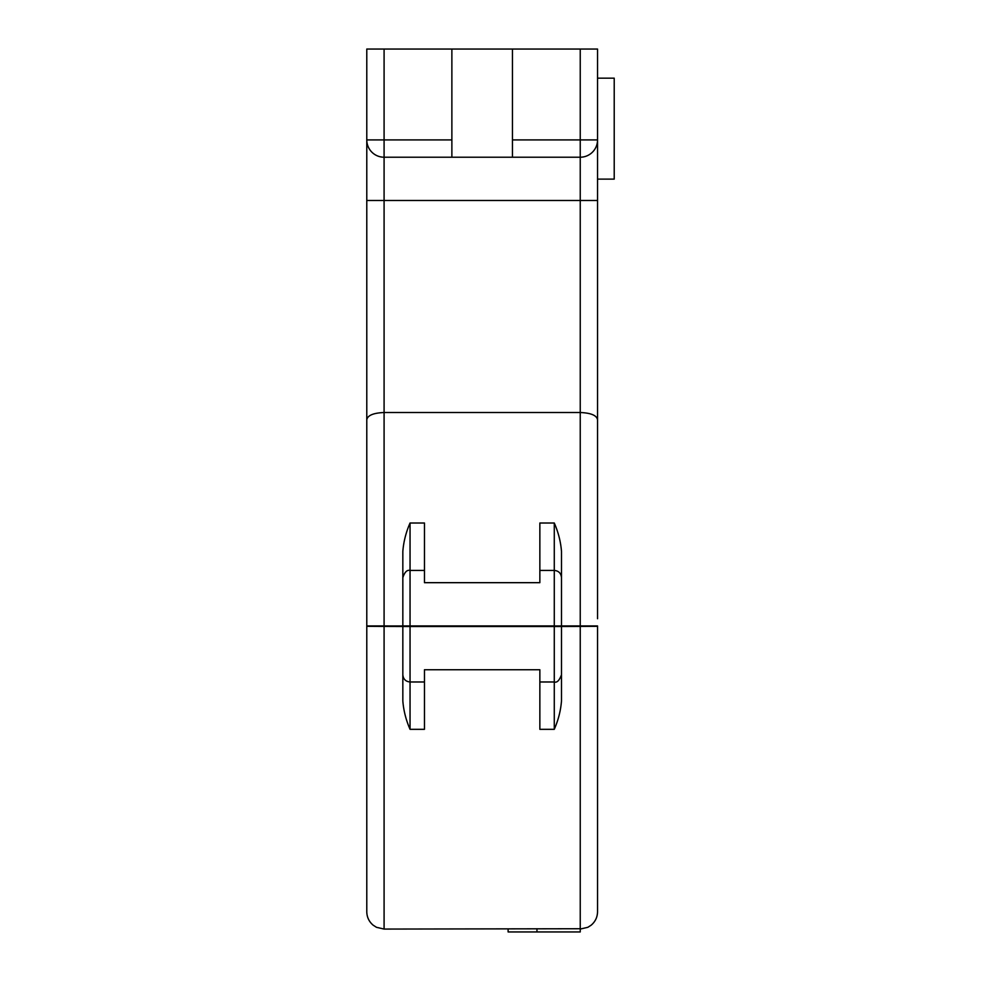<?xml version="1.0" encoding="UTF-8"?>
<svg xmlns="http://www.w3.org/2000/svg" width="981" height="981" viewBox="0 0 981 981"><rect width="100%" height="100%" fill="white"/><g stroke="black" fill="none" stroke-linecap="round" stroke-linejoin="round"><path stroke-width="1.47" d="M472.069 625.939L492.254 625.939M366.784 419.77C367.593 415.392 373.369 412.976 384.086 412.51L384.086 625.939L366.784 625.939L366.784 139.915A17.302 17.302 0 0 0 384.086 157.218L512.45 157.218L512.45 49.05L597.539 49.05L597.539 200.48L597.539 179.118L614.216 179.118L614.216 78.161L597.539 78.161M384.086 49.05L384.086 157.218A17.302 17.302 0 0 1 366.784 139.915L366.784 49.05L512.45 49.05M512.45 157.218L580.237 157.218A17.302 17.302 0 0 0 597.539 139.915A17.302 17.302 0 0 1 580.237 157.218L580.237 49.05M402.835 577.834L402.835 551.408C403.583 541.77 405.987 532.303 410.046 523.008L410.046 625.939L554.277 625.939L554.277 523.008C558.336 532.315 560.74 541.782 561.488 551.408L561.488 577.834M445.386 625.939L402.835 625.939L402.835 577.699M384.086 625.939L472.069 626.086M597.539 625.939L580.237 625.939L580.237 412.51C590.967 412.976 596.73 415.392 597.539 419.77L597.539 618.729M561.488 577.699L561.488 625.939L580.237 625.939M492.254 626.086L518.937 625.939M554.277 523.008L539.857 523.008L539.857 582.677L424.466 582.677L424.466 523.008L410.046 523.008M384.086 157.218L384.086 412.51L580.237 412.51L580.237 157.218M451.873 157.218L451.873 49.05M366.784 200.48L597.539 200.48L597.539 419.77M505.24 626.454L459.083 626.454L505.24 626.454M561.488 625.939L554.277 625.976M445.386 625.976L472.069 625.988M492.254 625.988L518.937 625.988M410.046 625.976L402.835 625.976M554.277 626.491L561.488 626.491L561.488 700.937C560.74 710.575 558.336 720.042 554.277 729.324L554.277 626.491L410.046 626.491L410.046 729.324C405.987 720.029 403.583 710.575 402.835 700.937L402.835 626.491L410.046 626.491M561.488 674.769C559.378 680.495 556.975 682.899 554.277 681.979L539.857 681.979L539.857 669.741L424.466 669.741L424.466 729.324L410.046 729.324M472.069 626.307L366.784 626.319L384.086 626.418L384.086 929.068L580.237 928.737L580.237 626.418L597.539 626.319L492.254 626.307M384.086 626.418L402.835 626.491M580.237 626.418L561.488 626.491M597.539 626.405L597.539 911.754C597.429 917.186 595.295 921.662 591.163 925.181L587.852 927.303L580.237 929.068M366.784 626.319L366.784 794.941M384.086 929.068L376.471 927.303L373.16 925.181C369.028 921.662 366.894 917.186 366.784 911.754L366.784 626.405M539.857 681.979L539.857 729.324L554.277 729.324M508.121 931.95L580.237 931.95L508.121 931.95L508.121 929.068M536.963 928.737L536.963 931.619M580.237 928.737L580.237 931.619M512.45 139.915L597.539 139.915M366.784 139.915L451.873 139.915M402.835 577.625C404.663 572.082 407.066 569.679 410.046 570.415L424.466 570.415M539.857 570.415L554.277 570.415C558.655 570.844 561.058 573.247 561.488 577.625M424.466 681.979L410.046 681.979C405.668 681.55 403.265 679.146 402.835 674.769"/></g></svg>
